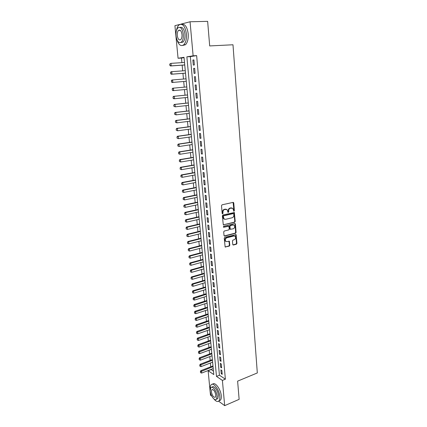 <?xml version="1.0" encoding="UTF-8"?>
<svg xmlns="http://www.w3.org/2000/svg" width="427" height="427" viewBox="0 0 427 427"><rect width="100%" height="100%" fill="white"/><g stroke="black" fill="none" stroke-linecap="round" stroke-linejoin="round"><path stroke-width="0.64" d="M233.985 211.221L234.37 210.623L233.766 202.974L233.105 202.382L222.067 204.816L221.506 205.686L222.157 213.431L222.632 213.836L223.022 213.228L222.942 212.23C222.942 210.794 223.534 209.87 224.719 209.46L227.068 209.598L228.034 212.449L228.733 211.92L228.653 210.927C228.658 209.497 229.246 208.579 230.415 208.173L232.715 208.301L233.985 211.221M233.628 211.098L233.937 210.522L233.094 202.387M222.27 213.713L222.515 212.128L222.942 212.23M227.986 212.395L228.226 210.821L228.653 210.927M232.747 244.463L233.404 245.007L236.409 244.207L236.948 243.347L236.088 234.636L224.789 237.311L224.239 238.175L225.136 246.971L229.294 246.101L229.838 245.237L229.347 241.244L227.057 241.613L225.808 241.314C224.906 239.857 225.221 238.693 226.742 237.823L233.884 235.987L235.085 236.27C235.992 237.711 235.693 238.874 234.188 239.75L233.003 240.059L232.464 240.919L232.747 244.463M180.754 24.174L190.058 21.766L207.639 21.35L209.689 45.929L232.987 44.771L257.316 372.947L237.62 381.14L239.136 399.341L224.677 405.65L218.624 401.183M190.058 21.766L193.127 55.814L186.866 56.834L216.484 376.395L222.398 380.409L224.677 405.65M196.639 55.606L190.335 56.626L219.43 375.216L225.371 379.192L196.639 55.606L193.127 55.814M225.371 379.192L222.398 380.409M234.674 222.286L235.218 221.432L234.332 212.534L222.921 214.973L222.36 215.843L223.289 224.821L234.674 222.286L234.247 222.173L234.791 221.319L233.9 212.432M235.432 224.095L236.088 232.443L235.544 233.297L224.682 236.062L224.015 235.507L223.711 231.898L224.26 231.034L228.712 229.923L229.256 229.059L228.851 226.219L223.759 227.244L223.433 227.164L223.673 226.241L234.775 223.534L235.432 224.095L234.999 223.983L235.656 232.315L236.088 232.443M194.36 64.947L193.906 59.903L192.86 60.058L193.314 65.091L194.36 64.947M195.112 73.316L194.664 68.304L193.618 68.437L194.071 73.433L195.112 73.316M195.865 81.632L195.417 76.646L194.37 76.759L194.819 81.722L195.865 81.632M196.607 89.889L196.158 84.941L195.118 85.026L195.566 89.958L196.607 89.889M197.343 98.093L196.9 93.177L195.86 93.235L196.303 98.141L197.343 98.093M198.08 106.243L197.637 101.359L196.596 101.396L197.039 106.264L198.08 106.243M198.806 114.34L198.368 109.488L197.333 109.504L197.77 114.34L198.806 114.34M199.532 122.384L199.099 117.564L198.059 117.553L198.496 122.362L199.532 122.384M200.252 130.374L199.82 125.586L198.785 125.554L199.217 130.331L200.252 130.374M200.968 138.316L200.535 133.56L199.5 133.507L199.932 138.252L200.968 138.316M201.677 146.205L201.25 141.476L200.215 141.406L200.642 146.119L201.677 146.205M202.382 154.046L201.96 149.349L200.925 149.253L201.352 153.933L202.382 154.046M203.081 161.833L202.665 157.168L201.629 157.051L202.051 161.705L203.081 161.833M203.78 169.572L203.364 164.934L202.334 164.795L202.75 169.423L203.78 169.572M204.469 177.264L204.058 172.652L203.028 172.497L203.444 177.093L204.469 177.264M205.157 184.902L204.746 180.322L203.722 180.146L204.133 184.71L205.157 184.902M205.841 192.497L205.435 187.944L204.41 187.747L204.816 192.283L205.841 192.497M206.524 200.039L206.113 195.518L205.093 195.299L205.499 199.809L206.524 200.039M207.196 207.538L206.791 203.044L205.771 202.804L206.177 207.287L207.196 207.538M207.869 214.989L207.463 210.527L206.444 210.265L206.849 214.717L207.869 214.989M208.536 222.392L208.136 217.957L207.116 217.679L207.517 222.104L208.536 222.392M209.198 229.753L208.798 225.344L207.784 225.045L208.179 229.443L209.198 229.753M209.854 237.065L209.46 232.683L208.445 232.368L208.84 236.734L209.854 237.065M210.511 244.329L210.116 239.979L209.102 239.643L209.492 243.988L210.511 244.329M211.157 251.556L210.767 247.228L209.753 246.875L210.148 251.188L211.157 251.556M211.808 258.735L211.418 254.433L210.404 254.06L210.794 258.351L211.808 258.735M212.449 265.866L212.064 261.591L211.05 261.201L211.434 265.466L212.449 265.866M213.084 272.96L212.705 268.711L211.691 268.3L212.075 272.538L213.084 272.96M213.719 280.005L213.34 275.783L212.331 275.356L212.71 279.573L213.719 280.005M214.349 287.008L213.975 282.813L212.966 282.37L213.345 286.56L214.349 287.008M214.978 293.973L214.6 289.8L213.596 289.341L213.975 293.504L214.978 293.973M215.603 300.891L215.229 296.744L214.221 296.269L214.6 300.405L215.603 300.891M216.222 307.771L215.848 303.65L214.845 303.159L215.219 307.269L216.222 307.771M216.836 314.608L216.468 310.514L215.464 310.002L215.832 314.091L216.836 314.608M217.45 321.408L217.081 317.33L216.078 316.807L216.446 320.874L217.45 321.408M218.058 328.16L217.69 324.114L216.692 323.575L217.055 327.61L218.058 328.16M218.661 334.88L218.298 330.856L217.3 330.295L217.663 334.314L218.661 334.88M219.259 341.552L218.902 337.554L217.903 336.983L218.266 340.976L219.259 341.552M219.857 348.192L219.499 344.215L218.507 343.628L218.864 347.594L219.857 348.192M220.455 354.789L220.097 350.834L219.104 350.231L219.462 354.175L220.455 354.789M221.042 361.349L220.69 357.415L219.697 356.801L220.054 360.724L221.042 361.349M221.629 367.871L221.277 363.959L220.289 363.329L220.642 367.225L221.629 367.871M220.876 369.819L221.223 373.694L222.216 374.351L221.864 370.465L220.876 369.819M184.048 57.64L181.48 58.056L181.918 62.641M182.158 65.171L182.697 70.871M182.932 73.359L183.471 79.043M183.706 81.493L184.24 87.156M184.475 89.595L185.003 95.205M185.238 97.644L185.761 103.201M185.996 105.65L186.519 111.143M186.748 113.598L187.266 119.037M187.501 121.498L188.008 126.883M188.243 129.349L188.75 134.676M188.985 137.147L189.487 142.421M189.721 144.897L190.212 150.117M190.447 152.599L190.938 157.766M191.179 160.253L191.659 165.366M191.899 167.859L192.38 172.919M192.614 175.417L193.089 180.424M193.324 182.927L193.799 187.88M194.034 190.389L194.498 195.294M194.739 197.808L195.198 202.66M195.438 205.179L195.892 209.983M196.132 212.507L196.585 217.263M196.826 219.788L197.269 224.495M197.509 227.025L197.952 231.685M198.192 234.22L198.63 238.826M198.87 241.372L199.302 245.931M199.548 248.477L199.975 252.992M200.215 255.538L200.637 260.006M200.882 262.562L201.298 266.982M201.544 269.538L201.96 273.915M202.201 276.477L202.611 280.806M202.857 283.373L203.263 287.659M203.508 290.227L203.909 294.47M204.154 297.043L204.549 301.238M204.795 303.816L205.19 307.968M205.435 310.546L205.825 314.662M206.07 317.245L206.454 321.312M206.7 323.901L207.084 327.925M207.33 330.514L207.703 334.501M207.954 337.09L208.328 341.04M208.573 343.634L208.942 347.535M209.187 350.135L209.556 353.999M209.801 356.598L210.164 360.42M210.41 363.025L210.773 366.809M211.018 369.414L213.473 371.223M181.48 58.056L178.064 58.264L174.926 25.684L179.746 24.435M211.771 396.117L210.484 395.172L208.13 370.732L213.788 374.564L184.016 57.293L178.064 58.264M211.034 369.59L208.13 370.732M190.335 56.626L186.866 56.834M219.43 375.216L216.484 376.395M192.86 60.058L193.917 59.993M193.618 68.437L194.669 68.363M194.37 76.759L195.417 76.673M195.566 89.958L196.601 89.862M196.303 98.141L197.338 98.034M197.039 106.264L198.069 106.152M197.77 114.34L198.795 114.217M198.496 122.362L199.516 122.229M199.217 130.331L200.236 130.192M199.932 138.252L200.946 138.102M200.642 146.119L201.656 145.965M201.352 153.933L202.355 153.773M202.051 161.705L203.055 161.534M202.75 169.423L203.748 169.241M203.444 177.093L204.437 176.906M204.133 184.71L205.125 184.517M204.816 192.283L205.803 192.081M205.499 199.809L206.481 199.601M206.177 207.287L207.154 207.074M206.849 214.717L207.821 214.498M207.517 222.104L208.488 221.875M208.179 229.443L209.15 229.208M208.84 236.734L209.801 236.494M209.492 243.988L210.458 243.737M210.148 251.188L211.103 250.937M210.794 258.351L211.749 258.089M211.434 265.466L212.39 265.199M212.075 272.538L213.025 272.266M212.71 279.573L213.655 279.29M213.345 286.56L214.285 286.271M213.975 293.504L214.909 293.21M214.6 300.405L215.528 300.106M215.219 307.269L216.147 306.965M215.832 314.091L216.761 313.781M216.446 320.874L217.37 320.554M217.055 327.61L217.978 327.29M217.663 334.314L218.581 333.983M218.266 340.976L219.179 340.639M218.864 347.594L219.777 347.258M219.462 354.175L220.364 353.834M220.054 360.724L220.956 360.372M220.642 367.225L221.538 366.873M221.223 373.694L222.12 373.337M231.829 207.928L231.327 207.965M228.226 210.821C228.231 209.395 228.819 208.477 229.988 208.072L230.895 207.864M226.171 209.214L225.643 209.251M222.515 212.128C222.52 210.687 223.113 209.764 224.298 209.358L225.221 209.145M223.294 224.826L234.247 222.173M233.777 213.991L233.313 213.591L223.684 215.832L223.294 216.436L224.079 218.976L225.536 219.334L232.112 217.775C233.27 217.359 233.852 216.446 233.857 215.032L233.777 213.991M224.527 219.254L223.657 218.864L222.958 217.375L222.867 216.329L223.257 215.72L232.886 213.484M224.212 235.944L235.117 233.174L235.656 232.315M228.434 226.102L223.385 227.111M233.281 228.787C234.807 227.906 235.106 226.732 234.161 225.269L232.977 224.986L230.457 225.6L229.913 226.465L230.313 229.304L233.281 228.787M233.43 224.949L232.977 224.986M229.891 229.182L230.313 229.304L229.678 228.728L229.486 226.347L230.036 225.483L232.55 224.869M234.999 223.983L234.791 223.529L235.213 223.636M234.38 235.95L233.884 235.987M226.096 241.511L225.387 241.175C224.49 239.723 224.799 238.56 226.321 237.69L233.457 235.859M225.12 246.961L228.872 245.963L229.416 245.098L228.941 241.122L229.347 241.244M232.928 244.879L235.982 244.068L236.521 243.214L235.677 234.524M169.684 64.109L169.93 65.342L169.684 64.109L170.949 63.361L171.2 65.865L184.736 64.941M169.93 65.342L171.2 65.865L170.496 65.961L184.736 64.995M184.501 62.475L170.949 63.361L169.802 64.093M169.813 65.358L170.496 65.961M176.869 39.578C178.641 44.963 180.936 46.698 183.759 44.787C185.846 42.561 186.727 38.894 186.412 33.797C185.078 25.951 182.58 23.021 178.913 25.006C177.691 26.17 176.853 28.065 176.399 30.691M182.756 45.449L185.515 44.707C187.608 42.481 188.499 38.825 188.19 33.733C187.175 26.928 185.014 23.789 181.699 24.312M180.103 27.424C182.553 26.816 184.17 29.052 184.95 34.128C185.185 37.8 184.544 40.442 183.039 42.054L180.872 42.519M183.316 34.187C182.356 28.54 180.557 26.426 177.926 27.862C176.399 29.506 175.764 32.174 176.02 35.857C176.97 41.472 178.769 43.559 181.416 42.129C182.916 40.512 183.551 37.87 183.316 34.187M177.29 35.564C177.904 39.188 179.068 40.538 180.77 39.615C181.742 38.569 182.148 36.861 181.993 34.491C181.379 30.851 180.221 29.495 178.518 30.418C177.541 31.475 177.13 33.194 177.29 35.564M213.922 398.967C215.977 401.487 217.658 402.122 218.955 400.868C219.681 399.971 219.953 398.476 219.782 396.395C219.329 389.637 213.238 381.781 211.034 384.919C210.319 385.794 210.036 387.236 210.185 389.237M218.939 400.889L220.423 400.238C221.149 399.341 221.426 397.847 221.255 395.77C220.812 389.066 214.77 381.247 212.523 384.284M211.867 387.246L212.112 387.145C213.708 384.887 218.085 390.556 218.41 395.402L217.818 398.631L216.729 399.096M217.055 395.978C216.724 391.121 212.358 385.442 210.767 387.7L210.175 390.967C210.5 395.738 214.824 401.471 216.468 399.208L217.055 395.978M211.376 391.842C212.31 395.888 213.66 397.66 215.432 397.158L215.811 395.071C214.872 391.009 213.521 389.232 211.76 389.744L211.376 391.842M211.765 389.739L212.47 389.451M170.517 72.419L170.757 73.647L170.517 72.419L171.078 71.768L171.777 71.677L172.022 74.165L185.505 73.134M170.757 73.647L172.022 74.165L171.323 74.245L185.505 73.161M185.27 70.679L171.777 71.677L170.635 72.403M170.64 73.663L171.323 74.245M171.339 80.676L171.894 80.014L172.593 79.94L172.839 82.411L186.268 81.269L172.14 82.475L172.839 82.411L171.579 81.899L171.457 80.666L171.579 81.899M186.039 78.835L172.593 79.94L171.457 80.666M171.462 81.909L172.14 82.475M186.796 86.927L172.711 88.208L173.41 88.149L173.656 90.604L187.026 89.355M172.396 90.097L173.656 90.604L172.956 90.652L172.278 90.102L172.273 88.869L172.278 90.102M186.796 86.937L173.41 88.149L172.273 88.869M172.156 88.88L172.711 88.208M187.549 94.954L173.522 96.342L174.221 96.305L174.462 98.744L187.779 97.388M173.207 98.242L174.462 98.744L173.762 98.776L173.09 98.247L173.084 97.02L173.09 98.247M187.554 94.981L174.221 96.305L173.084 97.02M172.972 97.025L173.522 96.342M188.296 102.928L174.328 104.428L175.022 104.407L175.262 106.83L188.526 105.368M174.013 106.328L175.262 106.83L173.901 106.334L173.778 105.122L173.901 106.334M188.302 102.982L175.022 104.407L173.896 105.122M173.778 105.122L174.328 104.428M189.044 110.855L175.123 112.466L175.823 112.461L176.063 114.863L189.273 113.299M174.819 114.367L176.063 114.863L174.702 114.367L174.696 113.166L174.702 114.367M189.049 110.924L175.823 112.461L174.696 113.166M174.579 113.166L175.123 112.466M189.78 118.727L175.919 120.446L176.618 120.457L176.853 122.848L190.01 121.183M175.614 122.357L176.853 122.848L175.497 122.352L175.492 121.161L175.497 122.352M189.791 118.823L176.618 120.457L175.492 121.161M175.38 121.161L175.919 120.446M190.517 126.552L176.709 128.378L177.402 128.404L177.637 130.779L190.746 129.013M176.404 130.288L177.637 130.779L176.287 130.283L176.17 129.098L176.287 130.283M190.527 126.67L177.402 128.404L176.287 129.103M176.17 129.098L176.709 128.378M191.243 134.324L177.493 136.256L178.187 136.298L178.422 138.658L191.477 136.789M177.189 138.177L178.422 138.658L177.077 138.167L176.959 136.987L177.077 138.167M191.259 134.462L178.187 136.298L177.072 136.998M176.959 136.987L177.493 136.256M191.969 142.052L178.272 144.086L178.966 144.145L179.201 146.488L192.203 144.523M177.974 146.007L179.201 146.488L177.856 145.997L177.856 144.838L177.856 145.997M191.985 142.207L178.966 144.145L177.856 144.838M177.739 144.828L178.272 144.086M192.689 149.728L179.046 151.868L179.74 151.937L179.97 154.27L192.924 152.204M178.748 153.795L179.97 154.27L178.63 153.779L178.63 152.626L178.63 153.779M192.705 149.909L179.74 151.937L178.63 152.626M178.518 152.615L179.046 151.868M193.404 157.36L179.815 159.597L180.509 159.682L180.738 161.998L193.639 159.842M179.521 161.529L180.738 161.998L179.404 161.513L179.404 160.371L179.404 161.513M193.426 157.558L180.509 159.682L179.404 160.371M179.287 160.355L179.815 159.597M194.12 164.939L180.578 167.277L181.272 167.379L181.502 169.679L194.349 167.427M180.285 169.215L181.502 169.679L180.173 169.193L180.173 168.062L180.173 169.193M194.136 165.158L181.272 167.379L180.173 168.062M180.055 168.046L180.578 167.277M194.824 172.476L181.342 174.91L182.03 175.027L182.26 177.312L195.059 174.969M181.048 176.847L182.26 177.312L180.931 176.831L180.936 175.705L180.931 176.831M194.845 172.711L182.03 175.027L180.936 175.705M180.818 175.689L181.342 174.91M195.529 179.964L182.094 182.494L182.788 182.628L183.012 184.896L195.763 182.462M181.806 184.437L183.012 184.896L181.688 184.416L181.576 183.279L181.688 184.416M195.55 180.221L182.788 182.628L181.688 183.306M181.576 183.279L182.094 182.494M196.223 187.405L182.847 190.031L183.535 190.18L183.759 192.438L196.457 189.908M182.559 191.979L183.759 192.438L182.441 191.953L182.329 190.826L182.441 191.953M196.249 187.677L183.535 190.18L182.441 190.853M182.329 190.826L182.847 190.031M196.922 194.803L183.589 197.525L184.277 197.685L184.501 199.927L197.157 197.311M183.306 199.473L184.501 199.927L183.188 199.446L183.194 198.352L183.188 199.446M196.948 195.091L184.277 197.685L183.194 198.352M183.076 198.325L183.589 197.525M197.61 202.152L184.331 204.965L185.019 205.141L185.243 207.373L197.845 204.666M184.048 206.919L185.243 207.373L183.93 206.892L183.818 205.777L183.93 206.892M197.637 202.462L185.019 205.141L183.936 205.809M183.818 205.777L184.331 204.965M198.293 209.454L185.067 212.363L185.756 212.555L185.975 214.77L198.528 211.973M184.784 214.322L185.975 214.77L184.672 214.29L184.672 213.217L184.672 214.29M198.325 209.785L185.756 212.555L184.672 213.217M184.56 213.185L185.067 212.363M198.977 216.719L185.798 219.718L186.487 219.921L186.706 222.12L199.212 219.238M185.515 221.677L186.706 222.12L185.403 221.645L185.409 220.578L185.403 221.645M199.009 217.065L186.487 219.921L185.409 220.578M185.291 220.545L185.798 219.718M199.655 223.935L186.524 227.02L187.213 227.239L187.432 229.427L199.889 226.459M186.247 228.989L187.432 229.427L186.135 228.952L186.14 227.895L186.135 228.952M199.687 224.298L187.213 227.239L186.14 227.895M186.023 227.858L186.524 227.02M200.327 231.108L187.25 234.284L187.933 234.514L188.152 236.686L200.562 233.638M186.973 236.254L188.152 236.686L186.855 236.211L186.861 235.165L186.855 236.211M200.364 231.487L187.933 234.514L186.861 235.165M186.748 235.128L187.25 234.284M200.994 238.234L187.965 241.501L188.654 241.746L188.867 243.902L201.234 240.769M187.693 243.475L188.867 243.902L187.576 243.433L187.469 242.349L187.576 243.433M201.032 238.634L188.654 241.746L187.581 242.392M187.469 242.349L187.965 241.501M201.661 245.322L188.681 248.674L189.364 248.93L189.577 251.076L201.896 247.863M188.184 249.533L188.408 250.649L188.184 249.533L188.681 248.674M201.699 245.738L189.364 248.93L188.302 249.576M189.577 251.076L188.408 250.649M202.323 252.368L189.391 255.805L190.074 256.072L190.287 258.207L202.558 254.908M188.899 256.67L189.118 257.78L188.899 256.67L189.391 255.805M202.361 252.8L190.074 256.072L189.012 256.712M190.287 258.207L189.118 257.78M202.98 259.37L190.095 262.888L190.778 263.171L190.986 265.29L203.215 261.916M189.604 263.763L189.823 264.868L189.604 263.763L190.095 262.888M203.022 259.819L190.778 263.171L189.716 263.811M190.986 265.29L189.823 264.868M203.631 266.331L190.794 269.933L191.477 270.227L191.686 272.335L203.871 268.882M190.309 270.814L190.527 271.914L190.309 270.814L190.794 269.933M203.674 266.795L191.477 270.227L190.421 270.862M191.686 272.335L190.527 271.914M204.282 273.248L191.493 276.931L192.171 277.24L192.38 279.333L204.522 275.805M191.008 277.822L191.227 278.922L191.008 277.822L191.493 276.931M204.325 273.728L192.171 277.24L191.12 277.87M192.38 279.333L191.227 278.922M204.928 280.123L192.187 283.891L192.865 284.206L193.073 286.293L205.168 282.685M191.702 284.788L191.92 285.882L191.702 284.788L192.187 283.891M204.971 280.624L192.865 284.206L191.814 284.841M193.073 286.293L191.92 285.882M205.568 286.96L192.876 290.808L193.554 291.139L193.757 293.205L205.809 289.522M192.396 291.71L192.609 292.799L192.396 291.71L192.876 290.808M205.617 287.478L193.554 291.139L192.508 291.764M193.757 293.205L192.609 292.799M206.204 293.755L193.559 297.683L194.237 298.025L194.44 300.08L206.444 296.322M193.079 298.59L193.298 299.679L193.079 298.59L193.559 297.683M206.257 294.288L193.191 298.649M194.44 300.08L193.298 299.679M206.839 300.512L194.237 304.515L194.915 304.867L195.118 306.917L207.079 303.085M193.762 305.433L193.975 306.517L193.762 305.433L194.237 304.515M206.892 301.062L193.874 305.492M195.118 306.917L193.975 306.517M207.469 307.232L194.915 311.31L195.593 311.673L195.796 313.706L207.709 309.805M194.44 312.233L194.653 313.311L194.44 312.233L194.915 311.31M207.522 307.792L194.552 312.292M195.796 313.706L194.653 313.311M208.093 313.909L195.587 318.062L196.265 318.441L196.463 320.463L208.339 316.482M195.118 318.99L195.331 320.063L195.118 318.99L195.587 318.062M208.152 314.486L195.23 319.054M196.463 320.463L195.331 320.063M208.718 320.544L196.255 324.776L196.932 325.166L197.13 327.173L208.963 323.127M195.785 325.71L195.998 326.783L195.785 325.71L196.255 324.776M208.776 321.136L195.897 325.774M197.13 327.173L195.998 326.783M209.337 327.146L196.916 331.448L197.594 331.848L197.792 333.845L209.582 329.729M196.452 332.393L196.666 333.455L196.452 332.393L196.916 331.448M209.395 327.749L196.564 332.457M197.792 333.845L196.666 333.455M209.956 333.706L197.578 338.083L198.251 338.494L198.448 340.479L210.196 336.295M197.114 339.033L197.327 340.095L197.114 339.033L197.578 338.083M210.009 334.325L197.226 339.102M198.448 340.479L197.327 340.095M210.564 340.228L198.235 344.68L198.907 345.101L199.105 347.076L210.81 342.817M197.776 345.635L197.984 346.692L197.776 345.635L198.235 344.68M210.623 340.863L197.888 345.705M199.105 347.076L197.984 346.692M211.173 346.713L198.886 351.234L199.558 351.667L199.756 353.631L211.418 349.307M198.427 352.195L198.635 353.252L198.427 352.195L198.886 351.234M211.237 347.364L198.539 352.27M199.756 353.631L198.635 353.252M211.781 353.161L199.537 357.757L200.21 358.2L200.402 360.148L212.022 355.76M199.078 358.723L199.286 359.774L199.078 358.723L199.537 357.757M211.84 353.828L199.19 358.797M200.402 360.148L199.286 359.774M212.379 359.577L200.183 364.236L200.85 364.69L201.042 366.628L212.625 362.171M199.724 365.208L199.932 366.254L199.724 365.208L200.183 364.236M212.443 360.249L199.836 365.282M201.042 366.628L199.932 366.254M212.977 365.95L200.823 370.679L201.491 371.143L201.683 373.07L213.222 368.549M200.37 371.661L200.578 372.702L200.37 371.661L200.823 370.679M213.046 366.638L200.482 371.736M201.683 373.07L200.578 372.702M233.937 210.522L234.37 210.623M222.6 213.121L223.022 213.228M228.306 211.813L228.733 211.92M229.988 208.072L230.415 208.173M224.298 209.358L224.719 209.46M233.334 202.878L233.766 202.974M223.332 224.815L223.753 224.938M234.129 212.902L234.556 213.009M234.791 221.319L235.218 221.432M223.257 215.72L223.684 215.832M222.867 216.329L223.294 216.436M222.958 217.375L223.38 217.487M235.117 233.174L235.544 233.297M224.26 235.934L224.682 236.062M227.975 225.99L228.397 226.107M223.412 227.148L223.759 227.244M230.036 225.483L230.457 225.6M229.486 226.347L229.913 226.465M229.678 228.728L230.105 228.851M226.321 237.69L226.742 237.823M229.123 241.549L229.55 241.682M229.416 245.098L229.838 245.237M228.872 245.963L229.294 246.101M225.184 246.945L225.605 247.084M235.864 234.957L236.296 235.08M236.521 243.214L236.948 243.347M235.982 244.068L236.409 244.207M232.977 244.868L233.404 245.007M233.105 202.393L233.532 202.489M233.905 212.432L234.332 212.534M223.657 218.864L224.079 218.976M225.387 241.175L225.808 241.314M235.699 234.519L236.088 234.636M180.301 30.36L178.518 30.418M183.039 42.054L181.416 42.129M183.759 44.787L185.515 44.707M217.818 398.631L216.468 399.208M218.955 400.868L220.423 400.238"/></g></svg>
